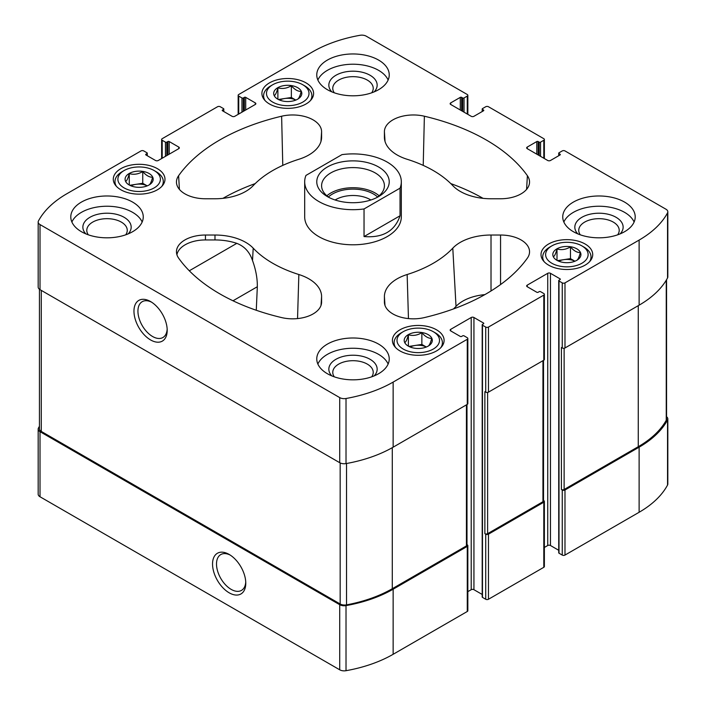 <?xml version="1.0" encoding="UTF-8"?>
<svg xmlns="http://www.w3.org/2000/svg" width="706" height="706" viewBox="0 0 706 706"><rect width="100%" height="100%" fill="white"/><g stroke="black" fill="none" stroke-linecap="round" stroke-linejoin="round"><path stroke-width="1.06" d="M558.728 550.283L550.468 545.509L550.468 273.31L560.034 278.835A0.962 0.556 0 0 1 560.034 279.62L559.011 280.211A0.962 0.556 0 0 0 558.728 280.609L558.728 552.807A0.962 0.556 0 0 0 559.011 553.204L562.25 555.075A1.933 1.112 0 0 0 564.985 555.075L639.124 512.274A114.504 66.108 0 0 0 667.541 485.066A6.283 3.627 0 0 0 667.823 483.998L667.823 418.905A6.283 3.627 0 0 0 666.561 416.725M550.468 545.509A1.933 1.112 0 0 0 547.732 545.509L547.732 273.31L527.232 285.145A1.933 1.112 0 0 0 526.667 285.939A1.933 1.112 0 0 0 527.232 286.724L527.232 285.145M544.37 547.45L547.732 545.509M482.198 594.461L473.938 589.695L473.938 317.497L483.504 323.021A0.962 0.556 0 0 1 483.504 323.807L482.48 324.398A0.962 0.556 0 0 0 482.198 324.795L482.198 596.994A0.962 0.556 0 0 0 482.48 597.382L485.728 599.262A1.933 1.112 0 0 0 488.464 599.262L543.805 567.306A1.933 1.112 0 0 0 544.37 566.521L544.37 501.428A1.933 1.112 0 0 0 543.805 500.633L543.514 500.475M473.938 589.695A1.933 1.112 0 0 0 471.211 589.695L471.211 317.497L450.71 329.331A1.933 1.112 0 0 0 450.146 330.117A1.933 1.112 0 0 0 450.71 330.911L450.71 329.331M467.84 591.637L471.211 589.695M39.439 426.292A114.504 66.108 0 0 0 38.459 428.039A6.283 3.627 0 0 0 38.177 429.107L38.177 494.2A6.283 3.627 0 0 0 40.013 496.768L339.718 669.8A6.283 3.627 0 0 0 346.019 670.7A114.504 66.108 0 0 0 393.145 654.294L467.275 611.493A1.933 1.112 0 0 0 467.84 610.699L467.84 545.606A1.933 1.112 0 0 0 467.275 544.82L466.993 544.653M580.279 234.816A20.236 11.684 180 0 1 578.743 230.359A20.236 11.684 180 0 1 591.24 219.566A20.236 11.684 180 0 1 613.285 222.099A20.236 11.684 180 0 1 619.215 230.359A20.236 11.684 180 0 1 617.679 234.816M88.321 234.816A20.236 11.684 180 0 1 86.785 230.359A20.236 11.684 180 0 1 99.281 219.566A20.236 11.684 180 0 1 121.326 222.099A20.236 11.684 180 0 1 127.256 230.359A20.236 11.684 180 0 1 125.721 234.816M269.471 103.976A25.848 14.923 0 0 0 297.641 107.215A25.848 14.923 0 0 0 313.596 93.43A25.848 14.923 0 0 0 287.748 78.507A25.848 14.923 0 0 0 261.9 93.43A25.848 14.923 0 0 0 269.471 103.976M120.858 189.782A25.848 14.923 0 0 0 149.028 193.012A25.848 14.923 0 0 0 164.983 179.227A25.848 14.923 0 0 0 139.135 164.304A25.848 14.923 0 0 0 113.287 179.227A25.848 14.923 0 0 0 120.858 189.782M548.588 265.129A25.848 14.923 0 0 0 576.758 268.359A25.848 14.923 0 0 0 592.713 254.575A25.848 14.923 0 0 0 566.865 239.652A25.848 14.923 0 0 0 541.017 254.575A25.848 14.923 0 0 0 548.588 265.129M399.975 350.926A25.848 14.923 0 0 0 428.145 354.165A25.848 14.923 0 0 0 444.1 340.371A25.848 14.923 0 0 0 418.252 325.448A25.848 14.923 0 0 0 392.404 340.371A25.848 14.923 0 0 0 399.975 350.926M327.381 89.68A36.235 20.924 0 0 0 366.864 94.216A36.235 20.924 0 0 0 389.235 74.889A36.235 20.924 0 0 0 378.619 60.089A36.235 20.924 0 0 0 339.136 55.553A36.235 20.924 0 0 0 316.765 74.889A36.235 20.924 0 0 0 327.381 89.68M573.36 231.692A36.235 20.924 0 0 0 612.843 236.228A36.235 20.924 0 0 0 635.215 216.901A36.235 20.924 0 0 0 624.598 202.11A36.235 20.924 0 0 0 585.115 197.574A36.235 20.924 0 0 0 562.744 216.901A36.235 20.924 0 0 0 573.36 231.692M327.381 373.712A36.235 20.924 0 0 0 366.864 378.24A36.235 20.924 0 0 0 389.235 358.913A36.235 20.924 0 0 0 378.619 344.122A36.235 20.924 0 0 0 339.136 339.586A36.235 20.924 0 0 0 316.765 358.913A36.235 20.924 0 0 0 327.381 373.712M81.402 231.692A36.235 20.924 0 0 0 120.885 236.228A36.235 20.924 0 0 0 143.256 216.901A36.235 20.924 0 0 0 132.64 202.11A36.235 20.924 0 0 0 93.157 197.574A36.235 20.924 0 0 0 70.785 216.901A36.235 20.924 0 0 0 81.402 231.692M400.037 188.167L364.04 208.95A48.317 27.896 180 0 1 318.838 201.519A48.317 27.896 180 0 1 304.683 181.795L304.683 216.901A48.317 27.896 0 0 0 318.838 236.625A48.317 27.896 0 0 0 371.488 242.67A48.317 27.896 0 0 0 401.317 216.901L401.317 181.795A48.317 27.896 180 0 1 400.037 188.167L400.037 215.78L364.04 236.563C382.82 238.063 394.813 231.136 400.037 215.78M321.592 137.22L321.592 131.704A28.99 16.741 0 0 0 281.623 116.216A188.431 108.786 0 0 0 178.609 175.697A28.99 16.741 0 0 0 176.474 182.651A28.99 16.741 0 0 0 205.446 198.765L214.986 198.765A43.481 25.107 0 0 0 253.207 185.634A113.542 65.552 0 0 1 298.85 159.282A43.481 25.107 0 0 0 321.565 138.147A43.481 25.107 0 0 0 321.592 137.22L321.477 139.073M500.554 198.765A28.99 16.741 0 0 0 529.526 182.651A28.99 16.741 0 0 0 527.391 175.697A188.431 108.786 0 0 0 424.377 116.216A28.99 16.741 0 0 0 384.408 131.704L384.408 137.22A43.481 25.107 0 0 0 384.435 138.147A43.481 25.107 0 0 0 407.15 159.282A113.542 65.552 0 0 1 452.793 185.634A43.481 25.107 0 0 0 491.014 198.765L500.554 198.765M424.377 317.585A188.431 108.786 0 0 0 527.391 258.105A28.99 16.741 0 0 0 529.526 252.386A28.99 16.741 0 0 0 500.554 235.027L491.014 235.027A43.481 25.107 0 0 0 452.793 248.168A113.542 65.552 0 0 1 407.15 274.519A43.481 25.107 0 0 0 384.408 296.582L384.408 302.089A28.99 16.741 0 0 0 384.426 302.715A28.99 16.741 0 0 0 424.377 317.585M538.166 154.967L538.166 141.553L539.19 142.144A0.962 0.556 0 0 0 540.558 142.144L543.805 140.273A1.933 1.112 0 0 0 544.37 139.479A1.933 1.112 0 0 0 543.805 138.694L488.464 106.738A1.933 1.112 0 0 0 485.728 106.738L482.48 108.618A0.962 0.556 0 0 0 482.48 109.404L483.504 109.995A0.962 0.556 0 0 1 483.504 110.78L473.938 116.305A1.933 1.112 0 0 1 471.211 116.305L450.71 104.47L450.71 102.891A1.933 1.112 0 0 0 450.146 103.685A1.933 1.112 0 0 0 450.71 104.47M450.71 102.891L460.277 97.375A0.962 0.556 0 0 1 461.645 97.375L462.668 97.966A0.962 0.556 0 0 0 464.036 97.966L467.275 96.087A1.933 1.112 0 0 0 467.84 95.301A1.933 1.112 0 0 0 467.275 94.507L366.282 36.2A6.283 3.627 0 0 0 359.981 35.3A114.504 66.108 0 0 0 312.855 51.706L238.725 94.507A1.933 1.112 0 0 0 238.16 95.301A1.933 1.112 0 0 0 238.725 96.087L241.964 97.966A0.962 0.556 0 0 0 243.332 97.966L244.355 97.375A0.962 0.556 0 0 1 245.723 97.375L255.29 102.891A1.933 1.112 0 0 1 255.854 103.685A1.933 1.112 0 0 1 255.29 104.47L234.789 116.305A1.933 1.112 0 0 1 232.062 116.305L222.496 110.78L222.496 109.995A0.962 0.556 0 0 0 222.496 110.78M222.496 109.995L223.52 109.404A0.962 0.556 0 0 0 223.52 108.618L220.272 106.738A1.933 1.112 0 0 0 217.536 106.738L162.195 138.694A1.933 1.112 0 0 0 161.63 139.479A1.933 1.112 0 0 0 162.195 140.273L165.442 142.144A0.962 0.556 0 0 0 166.81 142.144L167.834 141.553A0.962 0.556 0 0 1 169.202 141.553L178.768 147.077A1.933 1.112 0 0 1 179.333 147.863A1.933 1.112 0 0 1 178.768 148.657L158.268 160.491A1.933 1.112 0 0 1 155.532 160.491L145.965 154.967L145.965 154.173A0.962 0.556 0 0 0 145.965 154.967M145.965 154.173L146.989 153.581A0.962 0.556 0 0 0 146.989 152.796L143.75 150.925A1.933 1.112 0 0 0 141.015 150.925L66.876 193.726A114.504 66.108 0 0 0 38.459 220.934A6.283 3.627 0 0 0 38.177 222.002A6.283 3.627 0 0 0 40.013 224.57L339.718 397.602A6.283 3.627 0 0 0 346.019 398.502A114.504 66.108 0 0 0 393.145 382.087L467.275 339.286A1.933 1.112 0 0 0 467.84 338.501A1.933 1.112 0 0 0 467.275 337.715L464.036 335.835A0.962 0.556 0 0 0 462.668 335.835L461.645 336.427A0.962 0.556 0 0 1 460.277 336.427L450.71 330.911M473.938 317.497A1.933 1.112 0 0 0 471.211 317.497M482.198 324.795A0.962 0.556 0 0 0 482.48 325.184L485.728 327.063A1.933 1.112 0 0 0 488.464 327.063L543.805 295.108A1.933 1.112 0 0 0 544.37 294.323A1.933 1.112 0 0 0 543.805 293.528L540.558 291.657A0.962 0.556 0 0 0 539.19 291.657L538.166 292.249A0.962 0.556 0 0 1 536.798 292.249L527.232 286.724M550.468 273.31A1.933 1.112 0 0 0 547.732 273.31M558.728 280.609A0.962 0.556 0 0 0 559.011 281.006L562.25 282.877A1.933 1.112 0 0 0 564.985 282.877L639.124 240.075A114.504 66.108 0 0 0 667.541 212.868A6.283 3.627 0 0 0 667.823 211.8A6.283 3.627 0 0 0 665.987 209.232L564.985 150.925A1.933 1.112 0 0 0 562.25 150.925L559.011 152.796A0.962 0.556 0 0 0 559.011 153.581L560.034 154.173A0.962 0.556 0 0 1 560.034 154.967L550.468 160.491A1.933 1.112 0 0 1 547.732 160.491L527.232 148.657L527.232 147.077A1.933 1.112 0 0 0 526.667 147.863A1.933 1.112 0 0 0 527.232 148.657M527.232 147.077L536.798 141.553A0.962 0.556 0 0 1 538.166 141.553M253.207 248.168A43.481 25.107 0 0 0 214.986 235.027L205.446 235.027A28.99 16.741 0 0 0 176.474 252.386A28.99 16.741 0 0 0 178.609 258.105A188.431 108.786 0 0 0 281.623 317.585A28.99 16.741 0 0 0 321.574 302.715A28.99 16.741 0 0 0 321.592 302.089L321.592 296.582A43.481 25.107 0 0 0 298.85 274.519A113.542 65.552 0 0 1 253.207 248.168L252.519 260.532C255.837 269.683 257.443 278.42 257.328 286.733L233.006 300.774M38.177 429.107A6.283 3.627 0 0 0 40.013 431.675L339.718 604.707A6.283 3.627 0 0 0 346.019 605.607A114.504 66.108 0 0 0 393.145 589.201L467.275 546.4A1.933 1.112 0 0 0 467.84 545.606M229.159 592.802A23.501 13.564 -120 0 0 245.776 583.209A23.501 13.564 -120 0 0 229.159 554.431A23.501 13.564 -120 0 0 212.541 564.023A23.501 13.564 -120 0 0 229.159 592.802M485.728 599.262L485.728 534.168A1.933 1.112 0 0 0 488.464 534.168L543.805 502.213A1.933 1.112 0 0 0 544.37 501.428M562.25 555.075L562.25 489.99A1.933 1.112 0 0 0 564.985 489.99L639.124 447.18A114.504 66.108 0 0 0 667.541 419.982A6.283 3.627 0 0 0 667.823 418.905M38.177 222.002L38.177 287.095A6.283 3.627 0 0 0 40.013 289.654L40.013 224.57M150.581 339.939A23.501 13.564 -120 0 0 167.198 330.346A23.501 13.564 -120 0 0 150.581 301.559A23.501 13.564 -120 0 0 133.964 311.152A23.501 13.564 -120 0 0 150.581 339.939M467.84 338.501L467.84 403.594A1.933 1.112 0 0 1 467.275 404.379L393.145 447.18A114.504 66.108 0 0 1 346.019 463.595A6.283 3.627 0 0 1 339.718 462.695L40.013 289.654M544.37 294.323L544.37 359.407A1.933 1.112 0 0 1 543.805 360.201L488.464 392.148A1.933 1.112 0 0 1 485.728 392.148L484.872 391.662L484.872 533.674A1.933 1.112 0 0 0 487.608 533.674L542.949 501.719A1.933 1.112 0 0 0 543.514 500.933L543.514 360.369M485.728 534.168L484.872 533.674M667.823 211.8L667.823 276.893A6.283 3.627 0 0 1 667.541 277.961A114.504 66.108 0 0 1 639.124 305.168L564.985 347.97A1.933 1.112 0 0 1 562.25 347.97L561.402 347.476L561.402 489.496A1.933 1.112 0 0 0 564.129 489.496L638.268 446.695A114.504 66.108 0 0 0 666.252 420.273A6.283 3.627 0 0 0 666.561 419.161L666.561 279.708M562.25 489.99L561.402 489.496M39.439 289.275L39.439 428.851A6.283 3.627 0 0 0 41.283 431.419L340.168 603.983A6.283 3.627 0 0 0 346.54 604.865A114.504 66.108 0 0 0 392.289 588.707L466.428 545.906A1.933 1.112 0 0 0 466.993 545.111L466.993 404.547M484.828 294.631A39.81 22.989 0 0 0 456.023 306.378L452.793 248.168M453.508 308.919A117.214 67.67 0 0 0 456.023 306.378M483.072 198.351A184.76 106.668 0 0 0 450.807 183.604M255.193 183.604A184.76 106.668 0 0 0 222.928 198.351M256.269 310.261L257.328 286.733M252.519 260.532C249.677 252.016 244.435 246.297 236.801 243.358A43.181 24.931 0 0 0 214.986 239.943L205.446 239.943A28.681 16.565 0 0 0 176.915 254.751M151.605 302.186A20.695 11.949 -120 0 0 142.215 301.683A20.695 11.949 -120 0 0 139.047 318.265A20.695 11.949 -120 0 0 152.567 336.497A20.695 11.949 -120 0 0 162.909 337.521A20.695 11.949 -120 0 0 167.163 329.146M230.182 555.057A20.695 11.949 -120 0 0 220.793 554.554A20.695 11.949 -120 0 0 217.624 571.136A20.695 11.949 -120 0 0 231.144 589.369A20.695 11.949 -120 0 0 241.487 590.392A20.695 11.949 -120 0 0 245.741 582.009M71.888 222.028A36.235 20.924 180 0 1 97.393 206.99A36.235 20.924 180 0 1 132.64 212.365A36.235 20.924 180 0 1 142.153 222.028M85.858 233.88A24.154 13.944 180 0 1 92.512 216.01A24.154 13.944 180 0 1 124.106 217.298A24.154 13.944 180 0 1 128.183 233.88M317.868 364.04A36.235 20.924 180 0 1 343.372 349.002A36.235 20.924 180 0 1 378.619 354.377A36.235 20.924 180 0 1 388.132 364.04M331.838 375.901A24.154 13.944 180 0 1 338.492 358.021A24.154 13.944 180 0 1 370.085 359.31A24.154 13.944 180 0 1 374.162 375.901M334.3 376.836A20.236 11.684 180 0 1 332.764 372.38A20.236 11.684 180 0 1 345.26 361.587A20.236 11.684 180 0 1 367.305 364.111A20.236 11.684 180 0 1 373.236 372.38A20.236 11.684 180 0 1 371.7 376.836M563.847 222.028A36.235 20.924 180 0 1 589.351 206.99A36.235 20.924 180 0 1 624.598 212.365A36.235 20.924 180 0 1 634.112 222.028M577.817 233.88A24.154 13.944 180 0 1 584.471 216.01A24.154 13.944 180 0 1 616.064 217.298A24.154 13.944 180 0 1 620.142 233.88M317.868 80.016A36.235 20.924 180 0 1 343.372 64.97A36.235 20.924 180 0 1 378.619 70.353A36.235 20.924 180 0 1 388.132 80.016M331.838 91.868A24.154 13.944 180 0 1 338.492 73.989A24.154 13.944 180 0 1 370.085 75.277A24.154 13.944 180 0 1 374.162 91.868M334.3 92.804A20.236 11.684 180 0 1 332.764 88.347A20.236 11.684 180 0 1 345.26 77.554A20.236 11.684 180 0 1 367.305 80.087A20.236 11.684 180 0 1 373.236 88.347A20.236 11.684 180 0 1 371.7 92.804M440.95 347.511A24.154 13.944 0 0 0 442.406 342.745A24.154 13.944 0 0 0 435.337 332.879L433.281 331.696A21.259 12.276 0 0 0 403.223 331.696A21.259 12.276 0 0 0 403.223 349.055A21.259 12.276 0 0 0 433.281 349.055A21.259 12.276 0 0 0 433.281 331.696M403.223 331.696L401.167 332.879A24.154 13.944 0 0 0 394.098 342.745A24.154 13.944 0 0 0 395.554 347.511M408.315 346.116A14.058 8.119 0 0 0 431.834 342.472A14.058 8.119 0 0 0 414.616 332.535A14.058 8.119 0 0 0 408.315 346.116M428.118 346.161C429.31 345.569 430.51 342.975 431.728 338.386C428.445 338.474 425.162 336.577 421.861 332.685C417.405 335.368 412.913 336.065 408.395 334.776C407.194 339.339 405.994 341.925 404.785 342.551M589.563 261.714A24.154 13.944 0 0 0 591.019 256.94A24.154 13.944 0 0 0 583.95 247.082L581.894 245.891A21.259 12.276 0 0 0 551.836 245.891A21.259 12.276 0 0 0 551.836 263.25A21.259 12.276 0 0 0 581.894 263.25A21.259 12.276 0 0 0 581.894 245.891M551.836 245.891L549.78 247.082A24.154 13.944 0 0 0 542.711 256.94A24.154 13.944 0 0 0 544.167 261.714M556.928 260.311A14.058 8.119 0 0 0 580.447 256.675A14.058 8.119 0 0 0 563.229 246.729A14.058 8.119 0 0 0 556.928 260.311M576.731 260.355C577.923 259.773 579.123 257.178 580.341 252.58C577.058 252.669 573.775 250.771 570.474 246.888C566.018 249.562 561.526 250.259 557.008 248.971C555.807 253.533 554.607 256.128 553.389 256.746M161.833 186.366A24.154 13.944 0 0 0 163.289 181.592A24.154 13.944 0 0 0 156.22 171.734L154.164 170.552A21.259 12.276 0 0 0 124.106 170.552A21.259 12.276 0 0 0 124.106 187.902A21.259 12.276 0 0 0 154.164 187.902A21.259 12.276 0 0 0 154.164 170.552M124.106 170.552L122.05 171.734A24.154 13.944 0 0 0 114.981 181.592A24.154 13.944 0 0 0 116.437 186.366M129.189 184.963A14.058 8.119 0 0 0 152.717 181.327A14.058 8.119 0 0 0 135.499 171.39A14.058 8.119 0 0 0 129.189 184.963M148.992 185.016C150.193 184.425 151.393 181.83 152.611 177.232C149.328 177.33 146.036 175.423 142.744 171.54C138.279 174.214 133.796 174.911 129.269 173.623C128.077 178.186 126.877 180.78 125.659 181.407M310.446 100.561A24.154 13.944 0 0 0 311.902 95.795A24.154 13.944 0 0 0 304.833 85.929L302.777 84.746A21.259 12.276 0 0 0 272.719 84.746A21.259 12.276 0 0 0 272.719 102.105A21.259 12.276 0 0 0 302.777 102.105A21.259 12.276 0 0 0 302.777 84.746M272.719 84.746L270.663 85.929A24.154 13.944 0 0 0 263.594 95.795A24.154 13.944 0 0 0 265.05 100.561M277.802 99.167A14.058 8.119 0 0 0 301.33 95.531A14.058 8.119 0 0 0 284.112 85.585A14.058 8.119 0 0 0 277.802 99.167M297.605 99.211C298.806 98.619 300.006 96.034 301.215 91.436C297.941 91.524 294.649 89.627 291.357 85.744C286.892 88.418 282.409 89.115 277.882 87.826C276.69 92.389 275.49 94.983 274.272 95.601M410.186 347.017A12.081 6.972 0 0 1 415.128 345.472A12.081 6.972 0 0 1 426.327 347.017L421.861 344.431L408.933 346.434M421.861 344.431L421.861 332.685M408.395 346.037L408.395 334.776M558.79 261.22A12.081 6.972 0 0 1 563.741 259.676A12.081 6.972 0 0 1 574.94 261.22L570.474 258.634L557.546 260.629M570.474 258.634L570.474 246.888M557.008 260.24L557.008 248.971M279.673 100.076A12.081 6.972 0 0 1 284.624 98.522A12.081 6.972 0 0 1 295.814 100.076L291.357 97.481L278.429 99.484M291.357 97.481L291.357 85.744M277.882 99.087L277.882 87.826M131.06 185.872A12.081 6.972 0 0 1 136.011 184.328A12.081 6.972 0 0 1 147.21 185.872L142.744 183.286L129.816 185.281M142.744 183.286L142.744 171.54M129.269 184.893L129.269 173.623M304.683 181.795A48.317 27.896 180 0 1 305.963 175.415L341.96 154.632A48.317 27.896 180 0 1 401.317 181.795M364.04 208.95L364.04 236.563M327.381 196.586L327.381 196.586A36.235 20.924 180 0 1 327.381 166.995A36.235 20.924 180 0 1 378.619 166.995A36.235 20.924 180 0 1 378.619 196.586A36.235 20.924 180 0 1 327.381 196.586M329.208 197.574A31.408 18.135 180 0 1 321.592 185.74A31.408 18.135 180 0 1 353 167.604A31.408 18.135 180 0 1 384.408 185.74A31.408 18.135 180 0 1 376.792 197.574M326.869 195.791A31.408 18.135 180 0 1 379.131 195.791M328.396 197A28.99 16.741 180 0 1 377.604 197M335.129 199.992A24.41 14.094 180 0 1 370.871 199.992M40.013 496.768L40.013 431.675M339.718 669.8L339.718 604.707M346.019 670.7L346.019 605.607M393.145 654.294L393.145 589.201M467.275 611.493L467.275 546.4M488.464 599.262L488.464 534.168M543.805 567.306L543.805 502.213M564.985 555.075L564.985 489.99M639.124 512.274L639.124 447.18M667.541 485.066L667.541 419.982M482.48 111.371L482.48 109.404M483.504 110.78L483.504 109.995M460.277 109.995L460.277 97.375M461.645 110.78L461.645 97.375M462.668 111.371L462.668 97.966M464.036 112.166L464.036 97.966M467.275 114.037L467.275 96.087M238.725 114.037L238.725 96.087M241.964 112.166L241.964 97.966M243.332 111.371L243.332 97.966M244.355 110.78L244.355 97.375M245.723 109.995L245.723 97.375M255.29 104.47L255.29 102.891M223.52 111.371L223.52 109.404M162.195 158.223L162.195 140.273M165.442 156.344L165.442 142.144M166.81 155.558L166.81 142.144M167.834 154.967L167.834 141.553M169.202 154.173L169.202 141.553M178.768 148.657L178.768 147.077M146.989 155.558L146.989 153.581M339.718 462.695L339.718 397.602M346.019 463.595L346.019 398.502M393.145 447.18L393.145 382.087M467.275 404.379L467.275 339.286M483.504 323.807L483.504 323.021M482.48 597.382L482.48 325.184M485.728 392.148L485.728 327.063M488.464 392.148L488.464 327.063M543.805 360.201L543.805 295.108M560.034 279.62L560.034 278.835M559.011 553.204L559.011 281.006M562.25 347.97L562.25 282.877M564.985 347.97L564.985 282.877M639.124 305.168L639.124 240.075M667.541 277.961L667.541 212.868M559.011 155.558L559.011 153.581M560.034 154.967L560.034 154.173M536.798 154.173L536.798 141.553M539.19 155.558L539.19 142.144M540.558 156.344L540.558 142.144M543.805 158.223L543.805 140.273M564.129 489.496L564.129 348.252M638.268 446.695L638.268 305.663M666.252 420.273L666.252 280.22M487.608 533.674L487.608 392.439M542.949 501.719L542.949 360.695M41.283 431.419L41.283 290.387M340.168 603.983L340.168 462.924M346.54 604.865L346.54 463.498M392.289 588.707L392.289 447.675M466.428 545.906L466.428 404.873M500.554 284.553L500.554 235.027M491.014 290.969L491.014 235.027M408.456 318.582L407.15 274.519M384.973 305.38L384.408 296.582M384.488 303.333L384.408 302.089M526.588 189.402L527.391 175.697M423.221 165.389L424.377 116.216M385.035 141.465L384.408 131.704M384.523 139.073L384.408 137.22M320.965 141.465L321.592 131.704M282.779 165.389L281.623 116.216M179.412 189.402L178.609 175.697M297.544 318.582L298.85 274.519M321.027 305.38L321.592 296.582M321.512 303.333L321.592 302.089M205.446 239.943L205.446 235.027M214.986 239.943L214.986 235.027M236.801 243.358L189.305 270.777M482.198 111.539L482.198 109.006M467.84 114.363L467.84 95.301M238.16 114.363L238.16 95.301M223.802 111.539L223.802 109.006M161.63 158.55L161.63 139.479M147.272 155.717L147.272 153.193M558.728 155.717L558.728 153.193M544.37 158.55L544.37 139.479M442.406 345.684L442.406 342.745M394.098 345.684L394.098 342.745M591.019 259.879L591.019 256.94M542.711 259.879L542.711 256.94M163.289 184.54L163.289 181.592M114.981 184.54L114.981 181.592M311.902 98.734L311.902 95.795M263.594 98.734L263.594 95.795"/></g></svg>
